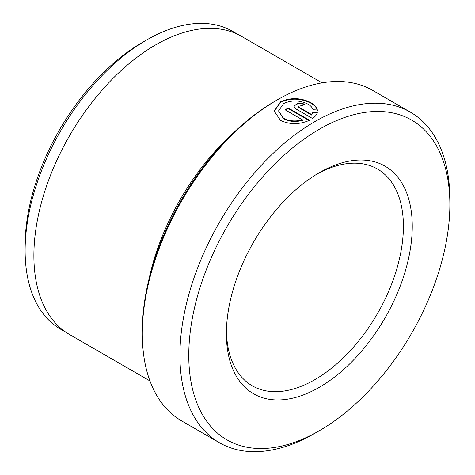 <?xml version="1.0" encoding="UTF-8"?>
<svg xmlns="http://www.w3.org/2000/svg" width="475" height="475" viewBox="0 0 475 475"><rect width="100%" height="100%" fill="white"/><g stroke="black" fill="none" stroke-linecap="round" stroke-linejoin="round"><path stroke-width="0.71" d="M317.336 110.473C316.772 107.783 314.699 105.391 311.107 103.295C300.936 98.135 290.759 97.797 280.577 102.279L274.217 111.334M312.983 109.761C312.455 107.659 310.816 105.8 308.055 104.191C299.921 100.112 291.781 99.898 283.634 103.532L278.534 110.936L283.599 118.317C289.162 121.167 295.486 121.689 302.575 119.896L285.125 109.82A190.879 110.206 -60 0 1 288.183 107.973L309.504 120.288C299.482 124.664 289.827 124.717 280.541 120.442L274.212 111.114L280.577 101.769C290.765 97.286 300.942 97.624 311.107 102.784C314.693 104.88 316.766 107.267 317.336 109.962L312.983 109.761M302.575 119.896L302.575 120.407C295.503 122.206 289.18 121.677 283.599 118.827L278.534 110.936M142.31 333.646L142.31 331.093A187.75 108.401 -60 0 1 275.067 101.145A187.75 108.401 -60 0 1 275.072 101.145L277.281 99.869A190.879 110.206 120 0 0 142.31 333.646A190.879 110.206 120 0 0 181.842 421.028L219.462 442.747A190.879 110.206 -60 0 1 190.202 289.792A190.879 110.206 -60 0 1 314.901 121.582A190.879 110.206 -60 0 1 410.341 112.13A190.879 110.206 -60 0 1 449.872 199.512A190.879 110.206 -60 0 1 449.855 202.101M25.128 250.562L25.128 245.45A165.722 95.683 -60 0 1 142.31 42.483L146.733 39.93A171.98 99.293 120 0 0 25.128 250.562A171.98 99.293 120 0 0 60.747 329.288L66.316 332.506M314.901 433.289A190.879 110.206 -60 0 1 314.901 433.295L319.325 430.736A184.621 106.59 120 0 0 449.872 204.624A184.621 106.59 120 0 0 319.325 129.248A184.621 106.59 120 0 0 188.777 355.365A184.621 106.59 120 0 0 319.325 430.736L314.901 433.295A190.879 110.206 -60 0 1 219.462 442.747M319.325 172.686L319.325 172.686A131.427 75.881 -60 0 1 412.258 226.338A131.427 75.881 -60 0 1 319.325 387.303A131.427 75.881 -60 0 1 226.391 333.646A131.427 75.881 -60 0 1 319.325 172.686L319.325 172.686M226.421 331.045A125.168 72.265 120 0 0 252.314 385.837A125.168 72.265 120 0 0 314.901 379.638A125.168 72.265 120 0 0 396.667 269.337A125.168 72.265 120 0 0 377.483 169.041A125.168 72.265 120 0 0 317.086 174.01M233.154 133.19A172.104 99.364 120 0 0 149.102 278.772M149.958 380.938L69.534 334.507A172.104 99.364 -60 0 1 43.154 196.597A172.104 99.364 -60 0 1 155.586 44.935A172.104 99.364 -60 0 1 241.638 36.415L322.056 82.84M410.341 112.13L372.721 90.416A190.879 110.206 120 0 0 277.281 99.869L275.067 101.145M298.882 107.172L311.748 114.6L312.983 112.1L317.336 112.26C316.878 114.528 315.293 116.618 312.562 118.518L295.824 108.858L293.924 106.234L297.926 103.004L304.997 104.043A190.879 110.206 120 0 0 301.94 105.569L298.247 106.305L298.882 107.683L298.247 106.305M238.296 34.627L232.726 31.409A171.98 99.293 120 0 0 146.733 39.93L142.31 42.483M317.336 112.771L312.983 112.611L311.748 114.6M312.983 112.611L312.983 112.1M304.493 104.286L298.306 103.449L294.096 105.913M311.748 115.11L298.882 107.683M309.017 120.513L288.183 108.49L288.183 107.973M288.183 108.49A190.879 110.206 120 0 0 285.552 110.069M449.872 204.624L449.872 199.512"/></g></svg>
